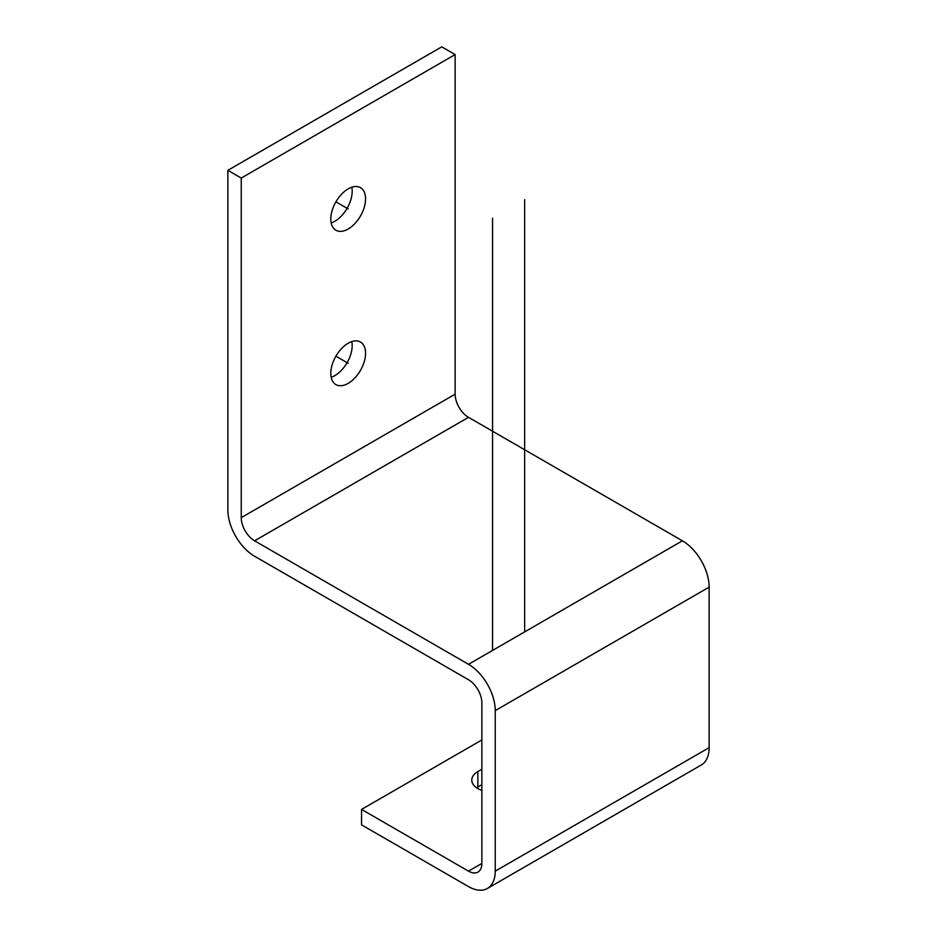 <?xml version="1.0" encoding="UTF-8"?>
<svg xmlns="http://www.w3.org/2000/svg" width="937" height="937" viewBox="0 0 937 937"><rect width="100%" height="100%" fill="white"/><g stroke="black" fill="none" stroke-linecap="round" stroke-linejoin="round"><path stroke-width="1.41" d="M455.136 394.172L455.136 54.569L241.242 178.053L241.242 517.657L455.136 394.172A18.904 10.916 60 0 0 468.5 417.328L682.394 540.813L468.5 664.31L254.606 540.813A18.904 10.916 60 0 1 241.242 517.657M348.189 188.864A24.573 14.196 120 0 0 332.131 210.52A24.573 14.196 120 0 0 335.891 230.221A24.573 14.196 120 0 0 348.189 229.003A24.573 14.196 120 0 0 364.235 207.346A24.573 14.196 120 0 0 360.476 187.646A24.573 14.196 120 0 0 348.189 188.864M348.189 343.235A24.573 14.196 120 0 0 332.131 364.891A24.573 14.196 120 0 0 335.891 384.58A24.573 14.196 120 0 0 348.189 383.362A24.573 14.196 120 0 0 364.235 361.705A24.573 14.196 120 0 0 360.476 342.017A24.573 14.196 120 0 0 348.189 343.235M455.136 54.569L441.76 46.85L227.867 170.335L227.867 509.939A37.808 21.832 60 0 0 254.606 556.25L468.5 679.747A18.904 10.916 -120 0 1 481.864 702.902L481.864 863.434L468.5 871.152A18.904 10.916 -120 0 0 477.952 872.089A18.904 10.916 -120 0 0 481.864 863.434M241.242 178.053L227.867 170.335M468.5 871.152L361.553 809.416L361.553 824.853L468.5 886.589A37.808 21.832 -120 0 0 487.404 888.463L701.298 764.979A37.808 21.832 -120 0 0 709.133 747.667L709.133 587.124A37.808 21.832 -120 0 0 682.394 540.813M709.133 587.124L495.24 710.621A37.808 21.832 -120 0 0 468.5 664.31M495.24 710.621L495.24 871.152A37.808 21.832 -120 0 1 487.404 888.463M476.628 787.806A20.801 12.005 180 0 1 477.858 787.033L477.858 771.596L481.864 769.277M481.864 784.714L477.858 787.033M361.553 809.416L481.864 739.949M481.864 790.383A20.801 12.005 180 0 1 471.768 780.088A20.801 12.005 180 0 1 477.858 771.596M331.194 377.295A24.573 14.196 120 0 0 334.814 375.643A24.573 14.196 120 0 0 351.808 341.583M331.194 222.936A24.573 14.196 120 0 0 334.814 221.284A24.573 14.196 120 0 0 351.808 187.213M335.891 201.842L348.189 208.928M335.891 356.201L348.189 363.298M492.557 218.192L492.557 650.419M524.65 199.675L524.65 631.889M709.133 747.667L495.24 871.152M254.606 540.813L468.5 417.328"/></g></svg>
